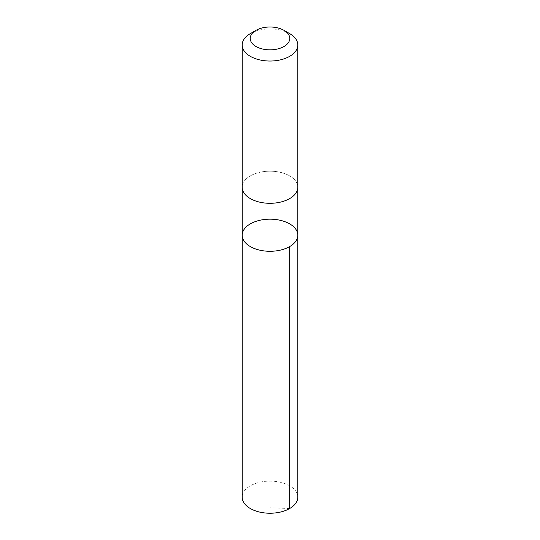 <?xml version="1.0" encoding="UTF-8"?>
<svg xmlns="http://www.w3.org/2000/svg" width="540" height="540" viewBox="0 0 540 540"><rect width="100%" height="100%" fill="white"/><g stroke="black" fill="none" stroke-linecap="round" stroke-linejoin="round"><path stroke-width="0.41" stroke-dasharray="2.7 2.03" d="M297.817 497.171A27.817 16.058 0 0 0 261.846 481.815A27.817 16.058 0 0 0 242.183 497.171M261.846 171.889A27.81 16.058 0 0 0 242.19 187.238A27.81 16.058 0 0 0 278.154 202.588A27.81 16.058 0 0 0 297.81 187.238A27.81 16.058 0 0 0 261.846 171.889M242.19 235.224A27.81 16.058 180 0 1 261.846 219.875A27.81 16.058 180 0 1 297.81 235.224M297.81 187.468L297.81 187.238A27.817 16.058 0 0 0 270 171.18A27.817 16.058 0 0 0 242.183 187.238L242.19 187.468M289.67 33.622A27.817 16.058 0 0 0 250.331 33.622M289.67 508.525L270 507.762"/><path stroke-width="0.81" d="M261.846 219.875A27.81 16.058 180 0 1 297.81 235.224A27.81 16.058 180 0 1 270 251.282A27.81 16.058 180 0 1 242.19 235.224A27.81 16.058 180 0 1 261.846 219.875M242.183 497.171A27.817 16.058 0 0 0 278.154 512.528A27.817 16.058 0 0 0 297.817 497.171L297.81 235.224A27.81 16.058 180 0 1 270 251.282A27.81 16.058 180 0 1 242.19 235.224L242.183 497.171M256.007 30.348L250.331 33.622A27.817 16.058 0 0 0 242.183 44.982L242.183 187.238A27.817 16.058 0 0 0 278.154 202.595A27.817 16.058 0 0 0 297.817 187.238L297.817 44.982A27.817 16.058 0 0 0 289.67 33.622L283.993 30.348A19.784 11.421 0 0 0 256.007 30.348A19.784 11.421 0 0 0 253.044 44.307A19.784 11.421 0 0 0 275.798 49.343A19.784 11.421 0 0 0 283.993 30.348M242.183 44.982A27.817 16.058 0 0 0 278.154 60.331A27.817 16.058 0 0 0 297.817 44.982M289.67 246.578L289.67 508.525M242.19 187.468L242.19 235.224M297.81 187.468L297.81 235.224"/></g></svg>
